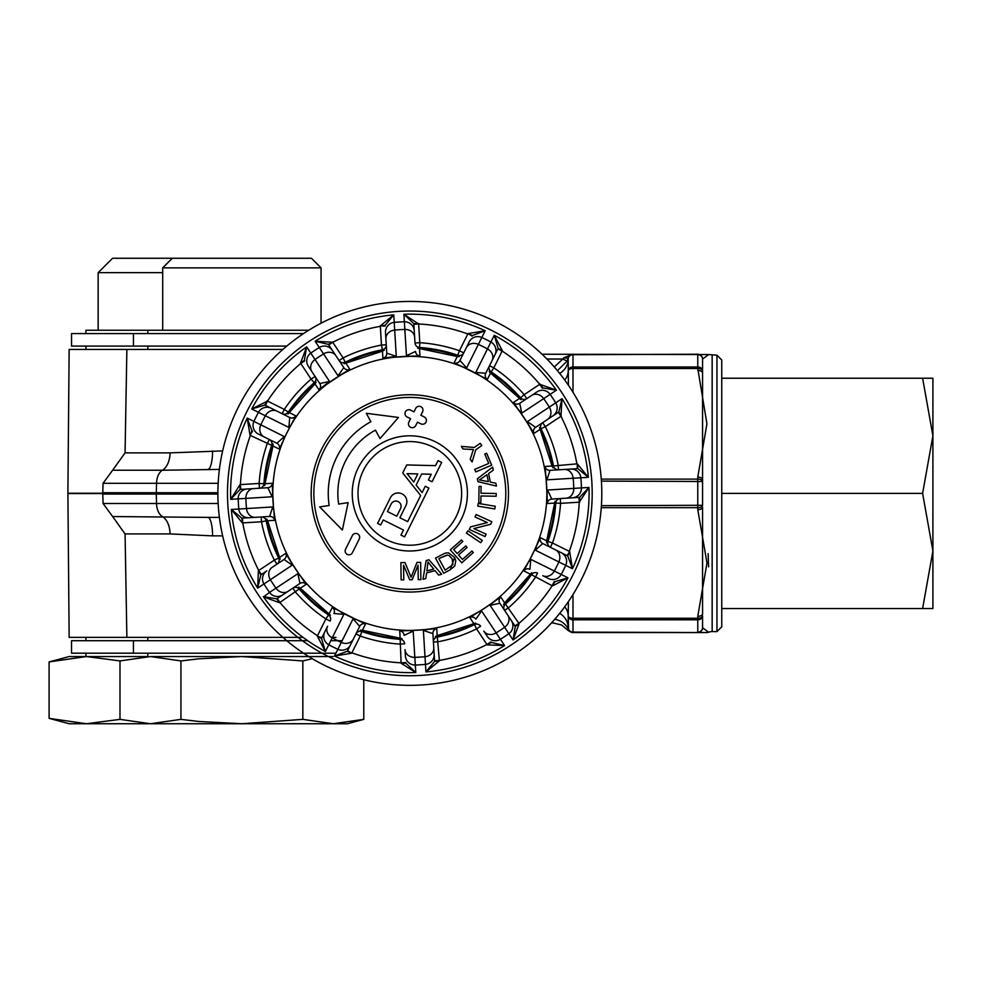 <?xml version="1.0" encoding="UTF-8"?>
<svg xmlns="http://www.w3.org/2000/svg" width="982" height="982" viewBox="0 0 982 982"><rect width="100%" height="100%" fill="white"/><g stroke="black" fill="none" stroke-linecap="round" stroke-linejoin="round"><path stroke-width="1.47" d="M267.607 520.767L266.674 518.975A145.434 145.434 0 0 0 280.165 559.224L267.607 520.767L274.641 520.3L273.843 511.217M457.244 356.54L459.294 356.626A145.434 145.434 0 0 0 417.645 348.168L457.244 356.54L454.126 362.861A4.8 4.8 -153.5 0 0 459.957 360.455L466.327 347.665L459.957 360.455L466.634 367.894L485.182 330.75L468.021 333.585L472.391 335.525L485.182 330.75A179.24 179.24 90 0 0 403.884 314.252L413.803 323.63L415.005 342.988L419.793 342.693L418.639 323.974L413.852 324.269M437.211 635.624L435.394 636.569A145.434 145.434 0 0 0 475.705 623.067L437.211 635.624L436.745 628.59A4.8 4.8 -3.6 0 0 432.89 633.586L433.418 642.032A4.8 4.8 176.4 0 1 437.309 637.036L437.223 635.808M362.432 630.248L360.394 630.162A145.434 145.434 0 0 0 402.031 638.619L362.432 630.248L365.537 623.926A4.8 4.8 26.4 0 0 359.707 626.332L355.938 633.906A4.8 4.8 -153.6 0 1 361.806 631.524L362.346 630.419M300.345 588.218L298.638 587.126A145.434 145.434 0 0 0 330.455 615.248L300.345 588.218L306.2 584.29A4.8 4.8 56.4 0 0 299.952 583.455L292.906 588.132A4.8 4.8 -123.6 0 1 299.179 589.004L300.197 588.316M272.971 445.988L273.07 443.974A145.434 145.434 0 0 0 264.624 485.574L272.971 445.988L279.293 449.105L283.16 440.832M315.013 383.913L316.106 382.194A145.434 145.434 0 0 0 287.984 414.011L315.013 383.913L318.929 389.768L329.547 381.458L319.764 383.52L311.871 371.601L319.764 383.52A4.8 4.8 146.5 0 1 318.929 389.768M382.464 351.175L384.269 350.23A145.434 145.434 0 0 0 343.995 363.721L382.464 351.175L382.919 358.209L396.274 356.306L386.773 353.201L385.901 338.937L386.773 353.213A4.8 4.8 176.5 0 1 382.919 358.209M504.65 602.874L503.557 604.617A145.434 145.434 0 0 0 531.728 572.752L504.65 602.874L500.734 597.019A4.8 4.8 -33.6 0 0 499.887 603.279L504.576 610.338A4.8 4.8 146.4 0 1 505.448 604.053L504.76 603.034M546.692 540.8L546.618 542.862A145.434 145.434 0 0 0 555.076 501.176L546.692 540.8L540.358 537.682A4.8 4.8 -63.6 0 0 542.764 543.525L567.719 555.947L572.481 568.738L569.658 551.577L567.719 555.947L542.764 543.525L535.325 550.19L572.481 568.738A179.24 179.24 90 0 0 588.979 487.44L579.613 497.358L551.786 499.077L547.539 490.03L547.023 492.792L545.808 475.57L546.913 479.842L550.018 470.341A4.8 4.8 -93.5 0 1 545.022 466.487L545.808 475.583M552.056 466.02L553.026 467.849A145.434 145.434 0 0 0 539.511 427.526L552.056 466.02L545.022 466.487M490.509 373.111L489.208 371.515A145.434 145.434 0 0 1 521.061 399.674L490.509 373.111L487.33 379.396A4.8 4.8 26.5 0 1 485.734 373.295L475.767 372.448L477.903 374.277L462.387 366.716L487.33 379.396M528.341 424.273L533.938 433.418A4.8 4.8 56.5 0 1 535.607 427.342L527.408 421.622L528.341 424.273L518.68 409.96L521.773 413.115L519.711 403.332L531.63 395.439L519.711 403.332A4.8 4.8 -123.5 0 1 513.451 402.497L518.68 409.973M554.535 503.103L555.763 503.03A4.8 4.8 86.5 0 1 560.256 498.561L560.55 503.349L579.257 502.195L578.963 497.408L560.256 498.561M547.023 492.792L547.305 503.521A4.8 4.8 86.5 0 1 551.786 499.077L578.963 497.408M530.292 574.151L531.397 574.703A4.8 4.8 116.4 0 1 537.338 572.985M528.095 562.833L523.823 570.898A4.8 4.8 116.4 0 1 529.924 569.29L530.771 559.335L528.954 561.471L536.503 545.943L535.325 550.19M345.897 363.242L345.222 362.211A4.8 4.8 -33.5 0 1 339.109 360.554L343.099 357.902L332.751 342.276L328.749 344.928L343.774 367.612L338.066 375.811L340.705 374.878L327.657 383.532M340.705 374.878L349.862 369.281A4.8 4.8 -33.5 0 1 343.774 367.612L328.749 344.928M289.383 412.649L288.291 412.096A4.8 4.8 -63.5 0 1 282.165 413.717L289.727 417.497L288.88 427.452L290.709 425.316L283.724 439.335L284.326 436.597L276.887 443.263L264.097 436.892L276.887 443.263A4.8 4.8 116.5 0 1 279.293 449.105M291.556 423.954L295.84 415.902A4.8 4.8 -63.5 0 1 289.727 417.497L264.796 405.075L282.165 413.717L284.301 409.42L267.521 401.061L265.373 405.357M265.14 483.696L263.925 483.758A4.8 4.8 -93.5 0 1 259.506 488.226M272.628 494.007L272.358 483.279A4.8 4.8 -93.5 0 1 267.865 487.71L240.074 489.429L230.696 499.347L272.112 496.757L272.628 494.007L273.597 509.621L272.75 506.958L269.633 516.446L241.842 518.165L261.2 516.974A4.8 4.8 -93.5 0 1 266.208 520.865L267.435 520.779M279.674 557.334L278.655 558.009A4.8 4.8 -123.6 0 1 277.182 563.999M291.31 562.514L285.713 553.369A4.8 4.8 -123.6 0 1 284.043 559.458L292.243 565.166L291.31 562.514L299.964 575.575L297.89 573.684L299.952 583.455L282.681 594.896A9.599 9.599 56.4 0 1 269.547 592.428L263.495 596.872L279.551 602.715L276.728 598.848L263.274 596.577A179.24 179.24 90 0 0 325.423 651.52L321.507 638.447L324.698 632.04L321.519 638.435L317.333 636.115L325.423 651.52L343.884 614.339L341.761 612.51L357.276 620.072L332.333 607.392A4.8 4.8 -153.6 0 1 333.929 613.492L343.884 614.339M282.89 637.355L126.874 637.355L125.07 533.926L170.046 533.926L212.603 535.865A18.805 4.714 90 0 0 207.889 517.391L112.611 516.544L125.07 533.926M207.889 517.391L219.403 517.391M222.656 450.922L170.046 452.874A18.805 11.563 -90 0 1 162.386 470.243L219.403 469.408M212.603 450.922A18.805 4.714 -90 0 1 207.889 469.408M172.304 258.266L311.466 258.266L321.053 267.865L162.705 267.865L172.304 258.266M308.729 330.247L85.937 330.247L85.937 333.598M303.499 333.598L71.539 333.598L71.539 346.081L286.793 346.081M102.742 493.234L67.893 493.234L69.145 349.432L282.89 349.432M150.455 723.734L241.879 723.734L198.708 721.463L180.934 719.364L150.455 723.734L119.988 719.364L86.502 723.734L49.1 718.358L69.145 723.734L149.252 723.734M49.1 718.358L49.1 661.917L69.145 656.553L147.828 656.553L147.828 653.202L133.429 653.202L335.918 653.202M303.057 637.367L147.828 637.367L147.828 640.718L71.539 640.718L71.539 653.19L133.429 653.19L133.429 640.718L307.747 640.718M333.315 723.734L347.456 723.734L333.315 723.734L302.837 719.364L241.879 723.734L333.315 723.734L363.782 719.364L363.782 679.728M119.988 719.364L119.988 660.935L150.455 656.553L180.934 660.935L198.708 658.836L241.879 656.553L333.303 656.553M180.934 719.364L180.934 660.935M150.455 656.553L241.879 656.553L302.837 660.935L312.313 658.713M568.197 627.756A4.8 4.8 0 0 0 572.997 632.555A4.8 4.8 0 0 1 568.197 627.756A4.8 4.8 0 0 0 572.997 632.555A4.8 4.8 0 0 1 568.197 627.756L568.197 615.861L568.627 629.744A4.8 4.8 0 0 0 572.997 632.555L706.93 632.555L708.673 632.236L702.56 627.756A4.8 4.8 0 0 1 697.772 632.555L572.997 632.089A4.8 4.333 180 0 1 568.197 627.756A19.198 17.332 -0 0 0 559.691 613.357M707.114 631.794L707.801 632.003M702.56 479.535A4.8 2.394 180 0 0 697.772 477.142L697.772 479.106A4.8 2.394 0 0 1 702.56 481.499L702.56 359.031L708.722 354.551L716.958 355.189L716.958 631.598L712.159 631.598A9.599 9.599 0 0 0 708.722 632.236M601.401 481.119L702.56 481.499L702.56 505.288A4.8 2.394 180 0 1 697.772 507.682L697.772 509.658A4.8 2.394 -0 0 0 702.56 507.252L702.56 613.897A4.8 2.394 -0 0 1 697.772 616.303L697.772 618.267A4.8 2.394 0 0 0 702.56 615.861L702.56 627.756L702.56 615.861A4.8 3.953 0 0 1 697.772 619.814L697.772 618.267L572.997 618.267L572.997 594.503M708.108 553.602L708.587 566.872M552.498 621.815L552.989 622.956L561.569 624.982L568.357 630.64L572.199 632.555M409.85 675.739A182.345 182.345 90 0 1 286.83 358.786A182.345 182.345 90 0 1 579.711 427.096A182.345 182.345 90 0 1 410.537 675.739L409.85 675.739M495.419 321.58A191.944 191.944 90 0 1 581.663 578.975A191.944 191.944 90 0 1 324.269 665.207A191.944 191.944 90 0 1 238.025 407.825A191.944 191.944 90 0 1 495.419 321.58M542.678 422.665L545.329 426.654L560.967 416.307L558.316 412.305L535.607 427.342L558.844 411.949L542.678 422.665A4.8 4.8 56.5 0 0 541.021 428.778L545.329 426.654A151.032 151.032 90 0 1 558.181 465.026L558.476 469.813M577.33 463.872L577.846 468.623L588.365 477.326L577.33 463.872L577.195 468.672M569.658 551.577L567.142 555.652M519.159 623.693L515.292 626.504L513.021 639.969L519.159 623.693L505.448 604.053A146.232 146.232 90 0 0 531.397 574.703L552.166 585.726L554.302 581.43M537.51 573.071L535.374 577.367A151.032 151.032 90 0 1 508.578 607.686L504.576 610.338L515.292 626.504L499.887 603.279L490.116 605.329L513.021 639.969A179.24 179.24 90 0 0 567.964 577.809L554.879 581.712L552.559 585.898L567.964 577.809L530.771 559.335M552.559 585.898L552.166 585.726A169.653 169.653 90 0 1 518.938 623.312L514.936 625.964M300.529 363.107L304.383 360.284L306.654 346.83L300.529 363.107L311.098 379.113L315.099 376.462M267.116 400.889L264.796 405.075L251.723 408.978L267.521 401.061A169.653 169.653 90 0 1 300.75 363.475L304.739 360.824M259.432 488.238L259.138 483.451L240.418 484.592L240.713 489.392M250.029 435.21L251.957 430.84L247.194 418.05L250.029 435.21L252.534 431.135M276.998 564.122L274.346 560.133L258.72 570.493L261.372 574.482M242.345 522.915L241.842 518.165L231.322 509.474L242.345 522.915L261.494 521.761L261.2 516.974M258.364 570.751L258.72 570.493A169.653 169.653 90 0 1 242.775 522.915L242.48 518.128L241.842 518.165L248.974 517.723A9.599 9.599 86.5 0 1 238.822 509.02L231.322 509.474A179.24 179.24 90 0 0 257.677 588.12L260.831 574.838L258.364 570.751L257.677 588.12L292.243 565.166M468.021 333.585L472.097 336.102M380.316 325.901L385.067 325.398L393.77 314.878L380.316 325.901L385.104 326.036M342.374 530.034L348.131 502.637L338.643 504.061A71.981 71.981 90 0 1 375.455 430.153L380.034 438.586L398.447 417.46L366.286 413.287L370.877 421.72A81.58 81.58 -90 0 0 329.154 505.485L319.666 506.908L342.374 530.059L348.131 502.637M297.89 573.684L269.547 592.428A171.715 171.715 -90 0 1 263.937 583.959A9.599 9.599 -123.6 0 1 266.785 570.898L260.831 574.838L266.785 570.898M272.75 506.958L238.822 509.02A171.715 171.715 -90 0 1 238.196 498.868A9.599 9.599 -93.5 0 1 247.206 488.987L240.074 489.429L239.989 484.654L230.696 499.347A179.24 179.24 90 0 1 247.194 418.05L253.921 421.425A9.599 9.599 116.5 0 0 258.352 434.032L264.097 436.892A9.599 8.31 116.5 0 1 260.831 424.825L253.921 421.425A171.715 171.715 -90 0 1 258.462 412.33L288.88 427.452M259.788 488.214L267.865 487.71L272.112 496.757M284.326 436.597L260.831 424.825A164.019 164.019 -90 0 1 265.336 415.779A9.599 8.31 -63.5 0 1 276.936 411.127M329.547 381.458L306.654 346.83A179.24 179.24 90 0 0 251.723 408.978L258.462 412.33A9.599 9.599 -63.5 0 1 271.192 408.267M386.257 344.756L381.47 345.05L382.379 349.764A146.232 146.232 90 0 0 345.222 362.211L343.099 357.902A151.032 151.032 90 0 1 381.47 345.05L380.316 326.331A169.653 169.653 90 0 0 332.751 342.276L315.112 341.233L338.066 375.811M396.274 356.306L393.77 314.878A179.24 179.24 90 0 0 315.112 341.233L328.393 344.387L332.493 341.92M419.547 348.708L419.793 342.693A151.032 151.032 90 0 1 459.441 350.746L467.813 333.954A169.653 169.653 90 0 0 418.639 323.974L403.884 314.252L406.462 355.68L409.224 356.196L393.598 357.166M409.224 356.196L419.952 355.926A4.8 4.8 -3.5 0 1 415.509 351.433L406.462 355.68M490.583 372.939L491.147 371.847A4.8 4.8 26.5 0 1 489.515 365.721L493.811 367.857L502.342 350.672L494.253 335.279L475.767 372.448M463.897 367.305L466.634 367.894M540.137 384.085L542.948 387.951L556.413 390.21L539.756 384.306A169.653 169.653 90 0 0 502.17 351.077L497.874 348.929L485.734 373.295L497.874 348.929M542.408 388.295L539.756 384.306L524.13 394.654L526.769 398.655M568.406 601.573L568.197 615.861A19.198 15.798 -0 0 0 564.724 606.79M572.997 632.555L572.997 619.814A4.8 3.953 0 0 1 568.197 615.861A4.8 2.394 -0 0 0 572.997 618.267L572.997 619.814L697.772 619.814L697.772 632.089A4.8 4.333 180 0 0 702.56 627.756A4.8 4.8 0 0 1 697.772 632.555M526.585 398.778A4.8 4.8 56.5 0 1 520.497 397.796L519.478 398.471M558.402 469.826A4.8 4.8 86.5 0 1 553.467 465.934L552.24 466.008M547.539 490.03L588.979 487.44L579.257 502.195A169.653 169.653 90 0 1 569.278 551.368L552.498 542.997L550.35 547.293A4.8 4.8 116.4 0 1 547.968 541.426L546.864 540.886M454.126 362.861L462.387 366.716M410.832 356.257L392.002 357.411M342.129 374.117L326.392 384.539M290.709 425.316L283.724 439.335M272.689 492.387L273.597 509.621M290.549 561.09L299.964 575.575M306.2 584.29L300.971 576.827M365.537 623.926L357.276 620.072M410.439 630.591L399.711 630.861A4.8 4.8 176.4 0 1 404.142 635.354L413.189 631.107L410.439 630.591L427.661 629.376L423.389 630.481L432.89 633.586L434.609 661.402L425.918 671.921L439.359 660.886L434.609 661.402L434.572 660.751L439.359 660.456L437.309 637.036A146.232 146.232 90 0 0 474.453 624.577L476.577 628.885A151.032 151.032 90 0 1 438.205 641.737L433.418 642.032L434.572 660.751M408.819 630.542L426.065 629.634M436.745 628.59L427.649 629.376M477.534 612.67L469.801 617.506A4.8 4.8 146.4 0 1 475.889 619.176L481.597 610.976L478.958 611.909L493.259 602.248L490.116 605.329M478.958 611.909L492.007 603.267M500.734 597.019L493.246 602.261M528.954 561.471L535.927 547.453M540.358 537.682L536.503 545.955M546.974 494.4L546.066 477.166M529.102 425.697L519.699 411.225M463.602 353.127A4.8 4.8 26.5 0 1 457.87 355.275A146.232 146.232 90 0 0 419.474 347.481A4.8 4.8 -3.5 0 1 415.005 342.988L413.803 323.63L418.59 323.544M320.807 637.355L322.047 637.355M331.315 637.355L335.942 637.355M330.799 640.718L342.104 640.718M98.151 330.247L98.151 272.652L162.705 272.652M49.1 661.917L86.502 656.553L120.025 660.923M98.151 272.652L112.549 258.266L284.866 258.266M102.742 493.565L67.893 493.565L69.145 637.355L126.874 637.355M922.614 493.394L932.9 550.976L932.9 378.23L922.614 378.23L932.9 435.812L922.614 493.394L721.758 493.394M922.614 378.23L721.758 378.23M922.614 608.558L932.9 608.558L932.9 550.976L922.614 608.558L721.758 608.558M932.9 565.288L932.9 550.976M932.9 435.812L932.9 410.378M716.958 631.598L721.758 626.798L721.758 359.989L716.958 355.189M708.722 354.551L542.052 354.232M568.382 357.718L568.197 359.031A4.8 4.8 0 0 1 572.997 354.232L563.766 357.718A4.8 1.264 -164.1 0 0 568.382 357.718L567.13 361.069L562.796 359.031L554.302 366.998M563.766 357.718L562.796 359.031L546.925 359.031M557.42 370.656L567.13 361.069M568.406 385.226L568.197 359.031A19.198 17.332 0 0 1 559.691 373.442M572.997 392.284L572.997 368.532A4.8 2.394 180 0 0 568.197 370.926A19.198 15.798 -0 0 1 564.724 380.009M697.772 370.496A4.8 2.394 0 0 1 702.56 372.89L702.56 370.926A4.8 2.394 180 0 0 697.772 368.532L706.93 423.819L697.772 477.142M702.56 370.926L702.56 359.031L702.56 370.926A4.8 3.953 180 0 0 697.772 366.973L572.997 366.973A4.8 3.953 180 0 0 568.197 370.926M702.56 505.288L601.401 505.669M697.772 354.232A4.8 4.8 0 0 1 702.56 359.031A4.8 4.8 0 0 0 697.772 354.232A4.8 4.8 0 0 1 702.56 359.031A4.8 4.333 0 0 0 697.772 354.698L697.772 368.532L572.997 368.532L572.997 354.698L697.772 354.232M438.046 460.607L435.529 465.652L406.72 464.94L402.73 472.943L420.652 495.505L407.653 521.626L399.87 517.747L405.947 505.546A8.703 8.703 -90 0 0 402.043 493.86A8.703 8.703 -90 0 0 390.37 497.776L377.579 523.443L380.709 525.002L383.226 519.957L403.467 530.034L400.951 535.092L404.584 536.896L428.901 488.091L425.255 486.274L422.113 492.596L416.147 485.083L421.659 474.011L431.245 474.245L428.398 479.965L432.055 481.781L441.691 462.424L438.046 460.607L441.691 462.424L432.055 481.781M413.753 482.076L407.064 473.655L417.816 473.913L413.753 482.076L407.064 473.655M400.533 508.615L396.765 516.201L387.411 511.536L391.18 503.962A5.217 5.217 90 0 1 398.189 501.618A5.217 5.217 90 0 1 400.533 508.615M540.002 429.453L541.021 428.778A146.232 146.232 90 0 1 553.467 465.934L576.9 463.872A169.653 169.653 90 0 0 560.967 416.307L562.011 398.667L527.408 421.622M521.773 413.115L556.413 390.21A179.24 179.24 90 0 0 494.253 335.279L498.156 348.352L502.342 350.672M577.846 468.623L550.018 470.341M546.913 479.842L588.365 477.326A179.24 179.24 90 0 0 562.011 398.667L558.844 411.949L561.311 416.049M477.903 374.277L479.277 375.124M480.566 626.234L476.577 628.885L487.195 644.867L504.564 645.567L481.597 610.976M423.389 630.481L425.918 671.921A179.24 179.24 90 0 0 504.564 645.567L491.282 642.4L487.195 644.867M400.128 638.091L401.098 663.243L415.791 672.535L413.189 631.107M355.754 619.495L353.029 618.893L334.494 656.037L351.654 653.214L347.284 651.275L334.494 656.037A179.24 179.24 90 0 0 415.791 672.535L405.873 663.181L401.098 663.243M341.761 612.51L340.386 611.663M315.247 376.695A4.8 4.8 -33.5 0 1 314.24 382.735L314.915 383.753M311.098 379.113L314.24 382.735A146.232 146.232 90 0 0 288.291 412.096L284.301 409.42A151.032 151.032 90 0 1 311.098 379.113M269.498 439.592A4.8 4.8 -63.5 0 1 271.719 445.362L272.812 445.902M239.989 484.654L240.418 484.592A169.653 169.653 90 0 1 250.398 435.431L271.719 445.362A146.232 146.232 90 0 0 263.925 483.758L259.138 483.451A151.032 151.032 90 0 1 267.19 443.79L269.326 439.494M261.494 521.761L266.208 520.865A146.232 146.232 90 0 0 278.655 558.009L274.346 560.133A151.032 151.032 90 0 1 261.494 521.761M274.641 520.3A4.8 4.8 86.5 0 0 269.633 516.446L255.369 517.33A9.599 8.31 86.5 0 1 246.507 508.516A164.019 164.019 -90 0 1 245.881 498.426A9.599 8.31 -93.5 0 1 253.601 488.594L256.989 488.385M279.551 602.715L299.179 589.004A146.232 146.232 90 0 0 328.54 614.953L325.864 618.93A151.032 151.032 90 0 1 295.545 592.134L292.906 588.132L282.681 594.896M330.161 621.066L325.864 618.93L317.505 635.722A169.653 169.653 90 0 1 279.919 602.494L277.268 598.492L292.906 588.132M321.801 637.858L317.333 636.115M351.654 653.214L347.579 650.698L347.284 651.275L359.707 626.332L353.029 618.893M404.67 643.811L399.883 644.106A151.032 151.032 90 0 1 360.234 636.054L361.806 631.524A146.232 146.232 90 0 0 400.202 639.319A4.8 4.8 176.4 0 1 404.645 643.505M347.579 650.698L355.938 633.906L360.234 636.054L351.875 652.834A169.653 169.653 90 0 0 401.037 662.813L405.824 662.519M439.359 660.886L439.359 660.456A169.653 169.653 90 0 0 486.925 644.523L490.926 641.872M473.778 623.558L474.453 624.577A4.8 4.8 146.4 0 1 480.419 626.013M552.498 542.997L547.968 541.426A146.232 146.232 90 0 0 555.763 503.03L560.55 503.349A151.032 151.032 90 0 1 552.498 542.997M579.687 502.146L579.613 497.358L572.457 497.8A9.599 9.599 86.5 0 0 581.454 487.919A171.715 171.715 -90 0 0 580.841 477.768A9.599 9.599 -93.5 0 0 570.689 469.065L568.959 469.175M524.13 394.654L520.497 397.796A146.232 146.232 90 0 0 491.147 371.847L493.811 367.857A151.032 151.032 90 0 1 524.13 394.654M386.27 345.05A4.8 4.8 -3.5 0 1 382.379 349.764L382.452 350.991M407.137 417.006L410.574 418.713L408.856 422.15A3.842 3.842 -90 0 0 410.586 427.293A3.842 3.842 -90 0 0 415.73 425.574L417.448 422.137L420.873 423.843A3.842 3.842 -90 0 0 426.028 422.125A3.842 3.842 -90 0 0 424.298 416.969L420.861 415.263L422.579 411.826A3.842 3.842 -90 0 0 420.848 406.683A3.842 3.842 -90 0 0 415.705 408.402L413.999 411.839L410.562 410.132A3.842 3.842 -90 0 0 405.406 411.851A3.842 3.842 -90 0 0 407.137 417.006M348.966 554.842A3.842 3.842 -90 0 0 352.403 552.719L359.252 538.971A3.842 3.842 -90 0 0 357.522 533.827A3.842 3.842 -90 0 0 352.378 535.546L345.529 549.294A3.842 3.842 -90 0 0 347.26 554.437A3.842 3.842 -90 0 0 352.403 552.719L359.252 538.971A3.842 3.842 -90 0 0 355.815 533.422M409.825 550.976L409.825 550.976A57.582 57.582 -90 0 0 435.505 441.851A57.582 57.582 -90 0 0 352.243 493.394A57.582 57.582 -90 0 0 465.885 506.577A57.582 57.582 -90 0 0 409.825 435.812L409.825 435.812M432.927 447.006A51.825 51.825 90 0 1 409.825 545.219A51.825 51.825 90 0 1 358 493.394A51.825 51.825 90 0 1 432.927 447.006M452.616 407.493A95.978 95.978 90 0 1 409.825 589.372A95.978 95.978 90 0 1 313.859 493.394A95.978 95.978 90 0 1 452.616 407.493M396.765 516.201L387.411 511.536L391.18 503.962A5.217 5.217 90 0 1 395.856 501.065M412.293 427.698A3.842 3.842 -90 0 0 415.73 425.574L417.448 422.137M422.591 424.249A3.842 3.842 -90 0 0 424.298 416.969L420.861 415.263L422.579 411.826A3.842 3.842 -90 0 0 419.142 406.278M380.034 438.586L398.447 417.46L366.286 413.287M409.825 589.372A95.978 95.978 90 0 1 313.859 493.394A95.978 95.978 90 0 1 409.825 397.428M413.999 411.839L410.562 410.132A3.842 3.842 -90 0 0 408.843 409.727M338.643 504.061A71.981 71.981 90 0 1 375.455 430.153M486.962 474.711L479.449 479.928L488.336 481.634L479.449 479.928L486.962 474.711L488.336 481.634M435.529 465.652L406.72 464.94M420.652 495.505L407.653 521.626L399.87 517.747L405.947 505.546A8.703 8.703 -90 0 0 398.164 492.952M380.709 525.002L383.226 519.957M409.825 545.219A51.825 51.825 90 0 1 358 493.394A51.825 51.825 90 0 1 409.825 441.569M404.584 536.896L428.901 488.091L425.255 486.274M422.113 492.596L416.147 485.083L421.659 474.011M431.245 474.245L428.398 479.965M481.781 445.583L475.767 449.756L472.109 461.97L475.767 449.756L481.781 445.583L480.223 443.336L481.781 445.583M461.319 446.356L474.208 447.497L461.319 446.356L463.136 448.983L473.373 449.547L470.218 459.232L472.109 461.97M479.056 486.348L481.106 486.385L480.984 493.234L496.217 493.504L496.168 496.241L496.217 493.504L480.984 493.234L481.106 486.385L479.056 486.348L478.774 502.759L480.812 502.796L480.935 495.971L480.812 502.796M491.675 465.173L475.767 471.9L491.675 465.173L486.63 453.254L491.675 465.173M478.209 503.41L495.247 506.258L494.793 508.958L495.247 506.258L478.209 503.41L477.755 506.111L494.793 508.958M443.717 573.267L450.272 569.72L454.826 565.939L455.783 560.771L454.617 557.445L450.284 569.72L443.717 573.267L435.492 558.083L445.128 553.148L448.381 552.792L454.617 557.445L448.32 552.792M476.098 514.568L491.835 521.712L490.669 524.278L473.827 528.574L486.176 534.183L485.083 536.577L486.176 534.183L473.827 528.574L490.669 524.278L491.835 521.712L476.098 514.568L475.006 516.974L487.367 522.571L470.513 526.88L469.359 529.445L485.083 536.577M404.989 562.563L411.09 577.269L404.989 562.563L400.877 562.625L401.11 579.896L403.762 579.859L401.11 579.896M420.652 562.355L420.885 579.625L418.234 579.662L420.885 579.625L420.652 562.355L416.969 562.404L411.09 577.269M418.037 565.202L412.207 579.748L409.74 579.785L412.207 579.748L418.037 565.202L418.234 579.662M403.553 565.153L403.762 579.859L403.553 565.153L409.727 579.785M467.948 530.808L482.272 540.456L480.738 542.727L482.272 540.456L467.948 530.808L466.413 533.079L480.738 542.727M422.984 579.319L425.783 578.558L422.984 579.319L426.139 560.562L428.999 559.789L441.679 574.261L438.672 575.071L441.679 574.261L428.999 559.789M434.989 570.652L426.605 572.923L425.783 578.558L426.605 572.923L434.989 570.652L438.672 575.071M465.763 545.918L467.113 547.44L458.557 555.063L462.461 559.445L458.557 555.063L467.113 547.44L465.763 545.918L457.207 553.541L453.696 549.601L457.207 553.541M471.949 551L473.312 552.522L461.773 562.796L473.312 552.522L471.949 551L462.461 559.445M461.466 539.94L462.829 541.463L453.696 549.601L462.829 541.463L461.466 539.94L450.284 549.895L461.773 562.796M493.271 470.157L488.619 473.52L490.313 482.052L495.873 483.254L496.438 486.09L495.873 483.254L490.313 482.052L488.619 473.52L493.271 470.157L492.669 467.101L493.271 470.157M427.992 561.95L426.888 570.923L427.992 561.95L433.7 569.081L426.888 570.923M447.411 555.076L438.868 558.574L445.153 570.174L438.868 558.574L446.859 555.051L449.179 555.603L452.101 558.758L452.911 564.601L445.153 570.174M452.506 559.568L452.101 558.758M480.223 443.336L474.208 447.497M480.935 495.971L496.168 496.241M486.63 453.254L484.752 454.052L488.729 463.443L474.699 469.384L475.767 471.9M492.669 467.101L477.375 478.762L477.952 481.671L496.438 486.09M363.095 719.548L347.456 723.734M302.837 719.364L302.837 660.935M533.938 433.418L539.842 429.551M547.305 503.521L554.339 503.115M523.823 570.898L530.12 574.065M349.862 369.281L345.995 363.389M295.84 415.902L289.543 412.722M272.358 483.279L265.324 483.684M285.713 553.369L279.833 557.236M463.737 352.882L459.441 350.746L457.33 356.38M329.093 613.848L328.54 614.953A4.8 4.8 -153.6 0 1 330.283 620.82M170.046 533.926A18.805 11.563 90 0 0 162.386 516.544A14.399 8.85 90 0 1 156.531 503.496L103.085 503.496L112.611 516.544M218.164 503.496L156.531 503.496L156.322 494.069L217.906 494.069M217.906 492.731L156.322 492.731A19.198 11.809 90 0 0 156.322 494.069L102.754 494.069L103.085 503.496M103.085 483.291L156.531 483.291A14.399 8.85 90 0 1 162.386 470.243L112.611 470.243L103.085 483.291L102.754 492.731L156.322 492.731L156.531 483.291L218.164 483.291M212.603 535.865L222.656 535.865M170.046 452.874L125.07 452.874L126.874 349.432M712.159 355.189L712.159 631.598M568.627 629.744A19.198 18.498 -24.4 0 0 554.732 619.298M353.324 639.122A9.599 8.31 26.5 0 1 341.27 642.4A164.019 164.019 -90 0 1 332.211 637.895A9.599 8.31 -153.5 0 1 327.558 626.295L324.698 632.027A9.599 9.599 -153.6 0 0 328.761 644.769A171.715 171.715 -90 0 0 337.857 649.298A9.599 9.599 26.4 0 0 350.476 644.867M332.333 350.353A9.599 9.599 -33.5 0 0 319.273 347.493A171.715 171.715 -90 0 0 310.803 353.115A9.599 9.599 146.5 0 0 308.323 366.249L311.871 371.601A9.599 8.31 146.5 0 1 315.075 359.51A164.019 164.019 -90 0 1 323.495 353.925A9.599 8.31 -33.5 0 1 335.881 355.693M414.244 330.762A9.599 9.599 -3.5 0 0 404.351 321.765A171.715 171.715 -90 0 0 394.212 322.391A9.599 9.599 176.5 0 0 385.496 332.53L385.901 338.937A9.599 8.31 176.5 0 1 394.703 330.075A164.019 164.019 -90 0 1 404.793 329.449A9.599 8.31 -3.5 0 1 414.637 337.17M494.965 354.76A9.599 9.599 26.5 0 0 490.902 342.018A171.715 171.715 -90 0 0 481.806 337.489A9.599 9.599 -153.5 0 0 469.2 341.908L466.327 347.665A9.599 8.31 -153.5 0 1 478.394 344.387A164.019 164.019 -90 0 1 487.44 348.905A9.599 8.31 26.5 0 1 492.105 360.504M552.878 415.902A9.599 9.599 56.5 0 0 555.726 402.841A171.715 171.715 -90 0 0 550.116 394.359A9.599 9.599 -123.5 0 0 536.97 391.892L531.63 395.439A9.599 8.31 -123.5 0 1 543.709 398.643A164.019 164.019 -90 0 1 549.294 407.064A9.599 8.31 56.5 0 1 547.526 419.437M555.567 549.895A9.599 8.31 -63.5 0 1 558.832 561.962A164.019 164.019 -90 0 1 554.327 571.008A9.599 8.31 116.5 0 1 542.727 575.673L548.472 578.533A9.599 9.599 116.4 0 0 561.201 574.47A171.715 171.715 -90 0 0 565.73 565.374A9.599 9.599 -63.6 0 0 561.299 552.756M507.792 615.186A9.599 8.31 -33.5 0 1 504.588 627.277A164.019 164.019 -90 0 1 496.156 632.862A9.599 8.31 146.5 0 1 483.782 631.095L487.33 636.446A9.599 9.599 146.4 0 0 500.39 639.294A171.715 171.715 -90 0 0 508.86 633.685A9.599 9.599 -33.6 0 0 511.327 620.538M433.762 647.85A9.599 8.31 -3.5 0 1 424.948 656.725A164.019 164.019 -90 0 1 414.858 657.339A9.599 8.31 176.5 0 1 405.026 649.618L405.419 656.025A9.599 9.599 176.4 0 0 415.312 665.023A171.715 171.715 -90 0 0 425.452 664.397A9.599 9.599 -3.6 0 0 434.154 654.258M551.786 499.077L566.062 498.193A9.599 8.31 86.5 0 0 573.77 488.361A164.019 164.019 -90 0 0 573.157 478.271A9.599 8.31 -93.5 0 0 564.282 469.457L565.19 469.408M548.472 578.533L542.727 575.673M272.137 567.351L284.056 559.458L272.137 567.351A9.599 8.31 -123.5 0 0 270.369 579.724A164.019 164.019 -90 0 0 275.954 588.157A9.599 8.31 56.5 0 0 288.033 591.348M519.318 398.582L513.451 402.497M419.952 355.926L419.547 348.892M332.333 607.392L329.166 613.689M348.733 616.058A137.038 137.038 90 0 1 287.161 432.301A137.038 137.038 90 0 1 470.918 370.73A137.038 137.038 90 0 1 532.49 554.486A137.038 137.038 90 0 1 348.733 616.058M399.711 630.861L400.116 637.907M469.801 617.506L473.68 623.398M568.197 359.031A4.8 4.8 0 0 1 572.997 354.232L572.997 354.698A4.8 4.333 0 0 0 568.197 359.031M601.254 507.682L697.772 507.682L697.772 479.106L601.254 479.106M697.772 509.658L706.991 562.968L697.772 616.303M498.132 537.375A98.654 98.654 90 0 1 365.844 581.7A98.654 98.654 90 0 1 321.519 449.412A98.654 98.654 90 0 1 453.807 405.087A98.654 98.654 90 0 1 498.132 537.375M385.496 332.53L385.901 338.937M308.323 366.249L311.871 371.601M258.352 434.032L264.097 436.892M405.419 656.025L405.026 649.618M487.33 636.446L483.782 631.095M536.982 391.892L531.63 395.439M469.2 341.908L466.327 347.665M321.053 323.213L321.053 267.865M162.705 330.247L162.705 267.865M147.84 330.247L147.84 333.598M133.442 333.598L133.442 346.081M147.84 346.081L147.84 349.432M85.937 656.553L85.937 653.19M551.467 622.956L552.989 622.956M102.754 492.731L102.754 494.069M112.611 470.243L125.07 452.874M571.438 354.49L570.026 355.275M327.558 626.295L324.698 632.04M85.937 640.718L85.937 637.355M85.937 346.081L85.937 349.432M564.282 469.457L560.906 469.666"/></g></svg>
